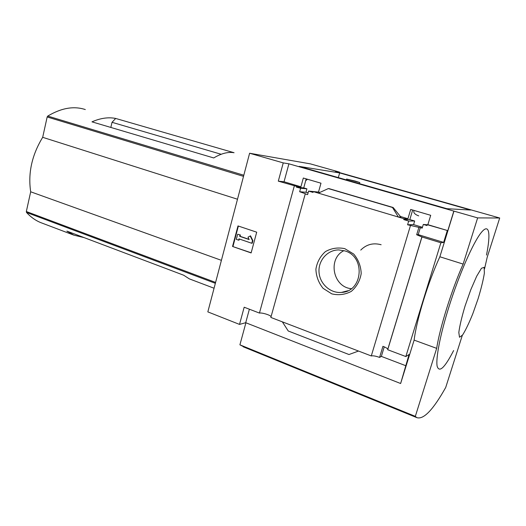 <?xml version="1.0" encoding="UTF-8"?>
<svg xmlns="http://www.w3.org/2000/svg" width="526" height="526" viewBox="0 0 526 526"><rect width="100%" height="100%" fill="white"/><g stroke="black" fill="none" stroke-linecap="round" stroke-linejoin="round"><path stroke-width="0.79" d="M414.12 210.459L413.752 211.669C413.903 213.339 415.56 214.739 418.722 215.87M307.5 179.254L305.678 180.727M282.357 321.853L358.508 351.046L348.994 354.531L288.241 330.992L282.357 321.853L270.851 317.441L305.304 193.68L299.656 191.734L300.622 188.249L296.447 187.19L296.671 186.382L300.911 186.802L303.324 178.031L320.985 183.199L318.506 192.056L313.253 191.595L313.023 192.411L308.591 191.083L317.349 191.951M296.447 187.19L303.745 187.894L306.178 178.866M300.622 188.249L306.914 188.841L303.745 187.894M299.656 191.734L305.994 192.26L306.914 188.841M308.091 192.891L305.994 192.26M305.073 193.851L307.611 194.613L308.591 191.083M403.751 219.585L408.695 221.071L414.672 220.999L409.839 219.559L403.751 219.585L404.007 218.731L407.92 218.731L410.701 209.453L430.702 215.312L427.855 224.674L427.257 224.694L427 225.549L423.305 224.444L427.237 224.753M423.305 224.444L422.187 228.126L407.584 224.786L413.594 224.615L414.672 220.999M409.839 219.559L412.66 210.032M408.695 221.071L407.584 224.786M422.444 227.278L413.594 224.615M404.007 218.731L398.379 217.047L400.786 217.034M318.506 192.056L319.821 192.444M400.069 216.39L407.92 218.731M318.348 193.121L328.316 188.578L392.481 207.481L398.379 217.047L313.253 191.595M427.855 224.674L447.81 230.631L453.839 211.097L477.641 217.895L463.136 264.085C451.689 289.747 439.828 327.718 436.672 348.357L415.323 416.355L416.737 417.598C423.469 419.939 433.135 409.885 445.719 387.445L462.301 335.404M427.257 224.694L447.81 230.631M344.793 248.66L353.702 254.051C358.416 259.673 360.915 266.189 361.198 273.599C359.948 280.851 356.641 286.782 351.269 291.397C345.076 294.659 338.573 295.48 331.761 293.856L323.089 288.34C318.572 282.771 316.179 276.387 315.902 269.194C317.066 262.126 320.229 256.267 325.403 251.612C331.439 248.213 337.902 247.227 344.793 248.66M358.508 351.046L371.284 355.944L410.444 225.647M296.671 186.382L278.3 181.148L283.244 162.896L288.912 163.823L453.839 211.097M288.912 163.823L284.033 181.766L300.911 186.802M339.395 172.567L339.526 172.12L335.45 171.45L499.7 218.007L477.641 217.895M339.526 172.12L310.406 163.875L249.607 153.237L207.836 311.885L239.521 324.41L245.714 322.701L400.628 383.513L409.057 354.511L405.835 356.549L387.715 349.731L421.957 236.976L416.664 234.754L418.821 227.64M371.284 355.944C373.039 355.563 375.801 356.049 379.575 357.404L382.928 346.318C385.683 347.384 387.307 348.35 387.8 349.218L387.833 349.33M420.346 227.574L418.209 234.629L443.648 242.401L447.264 230.664M416.664 234.754L418.209 234.629M278.3 181.148L284.033 181.766M239.521 324.41L244.176 307.217L259.443 313.069C262.027 312.523 270.108 314.969 271.081 316.606M259.443 313.069L294.31 185.934M115.681 118.449C108.349 116.989 100.446 118.126 91.971 121.848L213.72 157.951C221.229 153.428 228.008 151.685 234.07 152.724L115.681 118.449L112.031 122.315L110.835 127.443M221.157 154.269L112.031 122.315M85.311 109.559C73.877 105.798 61.351 107.968 47.734 116.082L47.169 116.969L42.685 137.319C31.889 155.052 27.885 173.212 30.686 191.793L26.333 211.531L26.497 212.445C30.672 216.995 35.301 220.335 40.384 222.472L42.83 223.392M191.247 279.595L189.327 278.865L183.679 275.216L66.881 231.105L73.883 235.155L40.384 222.472M84.088 237.607L73.883 235.155M470.592 210.032L446.87 208.697L299.169 166.394L339.664 172.916L470.592 210.032M283.244 162.896L249.607 153.237M400.628 383.513L414.133 340.125C416.625 319.512 428.138 281.982 439.861 256.773L463.136 264.085M405.835 356.549L440.88 242.769L421.957 236.976M453.958 211.104L439.861 256.773M440.88 242.769L443.648 242.401M405.618 365.649L381.35 356.391L379.575 357.404M328.316 188.578L329.197 188.676M392.481 207.481L329.151 188.663M393.159 207.514L400.891 217.067M237.989 225.924L256.708 232.183L251.126 252.94L232.545 246.47L237.989 225.924M484.551 268.839L487.194 257.253L499.7 218.007M414.133 340.125L436.672 348.357M245.905 322.78L239.909 344.832L415.323 416.355M239.909 344.832L246.056 347.949M486.491 255.064C490.909 233.353 489.325 222.498 481.198 232.63C473.13 242.585 459.034 274.638 448.888 307.053C440.163 334.871 435.673 358.41 437.139 366.201C439.243 373.046 444.74 367.825 453.629 350.546M360.737 250.1C366.431 244.386 373.23 242.604 381.133 244.741M344.905 250.909C365.866 256.596 362.815 291.851 341.42 292.423C330.223 293.429 319.644 283.659 319.019 272.034C318.204 260.423 327.527 249.837 338.79 249.922L344.905 250.909M351.315 288.682C332.879 287.117 327.435 258.601 343.965 250.626M232.545 246.47L251.165 252.776M238.37 226.055L232.965 246.438M250.152 235.891L252.493 240.684L252.894 240.658L250.56 235.872L248.002 237.16L249.166 239.554L239.646 236.312L240.06 236.292L240.402 235.004L237.673 234.234L240.402 235.004M252.493 240.684L251.796 243.275L252.204 243.249L252.894 240.658M251.796 243.275L238.962 238.883L238.62 240.172L239.034 240.145L239.337 239.014M238.62 240.172L236.312 239.376L237.673 234.234M239.987 235.023L239.646 236.312M249.074 239.356L240.06 236.292M249.383 309.209L245.714 322.701M384.243 346.844L381.35 356.391M478.081 298.775L472.821 313.706C469.021 323.122 465.602 330.229 462.578 335.029L459.507 337.258L458.817 332.478C459.691 325.824 461.775 316.981 465.083 305.948L470.809 289.701L476.694 276.189L481.454 268.267L484.15 267.32L484.367 273.178C483.262 280.075 481.172 288.603 478.081 298.775M237.496 199.229L42.685 137.319M221.407 260.337L30.686 191.793M338.31 177.604L339.664 172.916M355.306 181.089L359.791 182.542L346.608 179.05L355.306 181.089M215.358 283.317L26.497 212.445M243.814 175.243L47.734 116.082M243.518 176.361L47.169 116.969M215.594 282.429L26.333 211.531M387.8 349.218L421.944 236.766M214.062 288.235L189.327 278.865M243.262 346.805L416.737 417.598M341.42 292.423L347.831 290.746M393.172 207.514L329.191 188.67M359.468 183.659L359.764 182.621M346.364 179.912L346.608 179.05"/></g></svg>
